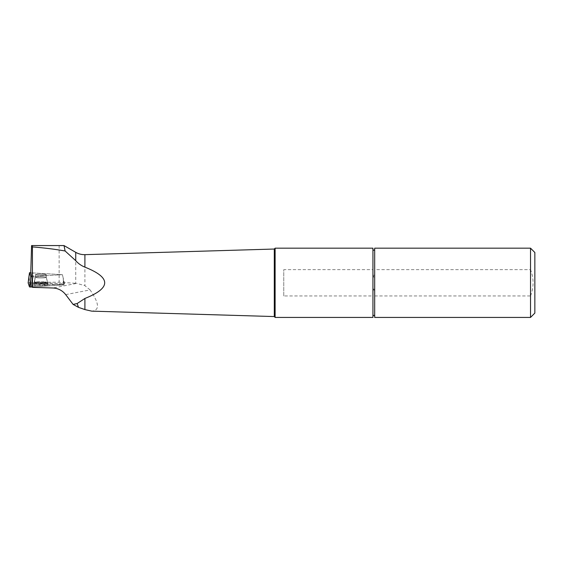 <?xml version="1.0" encoding="UTF-8"?>
<svg xmlns="http://www.w3.org/2000/svg" width="563" height="563" viewBox="0 0 563 563"><rect width="100%" height="100%" fill="white"/><g stroke="black" fill="none" stroke-linecap="round" stroke-linejoin="round"><path stroke-width="0.42" stroke-dasharray="2.81 2.11" d="M30.747 272.914L33.006 272.921L34.92 282.162L59.136 282.253L76.772 283.379L52.866 287.989M64.013 245.567L31.584 245.567M59.136 245.567L59.136 282.253M34.92 282.162L64.639 283.921L31.957 285.934M65.681 294.618L90.08 289.917C99.348 303.373 99.883 310.445 91.692 311.142M90.08 289.917L84.907 285.687L76.772 283.379M374.676 248.17L374.676 317.433M374.676 295.955L530.522 295.955L530.522 317.433M530.522 248.17L530.522 269.642L374.676 269.642M530.522 295.955C533.935 287.179 533.935 278.404 530.522 269.642M374.676 292.014L373.825 288.08L372.945 292.014L372.945 317.433M372.945 248.17L372.945 269.642L283.773 269.642L283.773 295.955L372.945 295.955M372.945 269.642L372.945 273.583L373.853 277.51L374.676 273.583M275.117 248.17L275.117 317.419M283.773 295.955L283.773 269.642M534.85 252.498L534.85 313.098M372.945 273.583L372.945 292.014M38.34 275.152A5.412 0.563 0.2 0 0 46.293 274.681A5.412 0.563 0.2 0 0 40.881 274.097A5.412 0.563 0.2 0 0 35.469 274.638A5.412 0.563 0.2 0 0 38.34 275.152A5.412 0.563 -179.8 0 1 35.469 274.638A5.412 0.563 -179.8 0 1 40.881 274.097A5.412 0.563 -179.8 0 1 46.293 274.681A5.412 0.563 -179.8 0 1 38.34 275.152M33.006 272.921L62.387 274.66L31.95 276.539L62.387 274.66L30.747 272.788M64.639 283.921L62.387 274.66L63.19 277.953L63.563 284.836L64.02 284.913L32.288 286.919L63.563 284.836L29.41 282.816L63.563 284.836M44.238 283.266A7.22 0.753 0.2 0 0 33.625 283.893A7.22 0.753 0.2 0 0 40.846 284.681A7.22 0.753 0.2 0 0 48.066 283.942A7.22 0.753 0.2 0 0 44.238 283.266M37.418 285.575A7.291 0.76 -179.8 0 1 33.548 284.878A7.291 0.76 -179.8 0 1 44.266 284.252A7.291 0.76 -179.8 0 1 48.129 284.934A7.291 0.76 -179.8 0 1 37.418 285.575M29.41 282.816L28.15 282.886L29.41 282.816L29.037 275.933M75.738 252.344L75.738 283.323M84.907 254.652L84.907 285.687M274.287 249.036L274.287 316.561M44.217 282.499A7.164 0.746 -179.8 0 1 48.017 283.168A7.164 0.746 -179.8 0 1 40.846 283.9A7.164 0.746 -179.8 0 1 33.681 283.119A7.164 0.746 -179.8 0 1 44.217 282.499A7.164 0.746 0.2 0 0 33.681 283.119A7.164 0.746 0.2 0 0 40.846 283.9A7.164 0.746 0.2 0 0 48.017 283.168A7.164 0.746 0.2 0 0 44.217 282.499M44.118 281.901A6.96 0.725 0.2 0 0 33.907 282.457A6.96 0.725 0.2 0 0 40.846 283.259A6.96 0.725 0.2 0 0 47.792 282.513A6.96 0.725 0.2 0 0 44.118 281.901A6.96 0.725 -179.8 0 1 47.792 282.513A6.96 0.725 -179.8 0 1 40.846 283.259A6.96 0.725 -179.8 0 1 33.907 282.457A6.96 0.725 -179.8 0 1 44.118 281.901M38.326 277.848A5.412 0.563 -179.8 0 1 35.455 277.341A5.412 0.563 -179.8 0 1 43.407 276.869A5.412 0.563 -179.8 0 1 46.279 277.376A5.412 0.563 -179.8 0 1 38.326 277.848A5.412 0.563 0.2 0 0 46.279 277.376A5.412 0.563 0.2 0 0 43.407 276.869A5.412 0.563 0.2 0 0 35.455 277.341A5.412 0.563 0.2 0 0 38.326 277.848M63.619 284.991L63.19 277.953L64.02 284.913M33.548 284.878L35.455 277.341L35.469 274.638L35.455 277.341L33.625 283.893M48.129 284.934L46.279 277.376L46.293 274.681L46.279 277.376L48.066 283.942"/><path stroke-width="0.84" d="M31.584 245.567L30.747 272.914L31.95 276.539L31.957 285.934L32.429 287.341L32.429 246.918L32.098 245.567L31.584 245.567M32.429 287.341L52.866 287.989C58.137 288.27 62.409 290.48 65.681 294.618L73.099 304.421L77.138 303.541L84.907 298.453C111.277 288.017 111.277 277.58 84.907 267.144C81.368 265.743 78.313 263.59 75.738 260.676L75.738 252.344L64.013 245.567L65.111 250.985L75.738 260.676M84.907 267.144L84.907 254.652L274.287 249.036L274.287 316.561L91.692 311.142L84.907 309.587L78.503 307.363L77.138 303.541M78.503 307.363L73.099 304.421M65.111 250.985C54.956 249.205 44.062 247.847 32.429 246.918M374.676 317.433L374.676 248.17L530.522 248.17L530.522 317.433L374.676 317.433M372.945 317.433L372.945 248.17L275.117 248.17L275.117 317.433L372.945 317.433M530.522 317.433L534.85 313.098L534.85 252.498L530.522 248.17M274.287 249.036L275.117 248.177M64.013 245.567L32.098 245.567M30.747 272.788L29.48 272.71L30.768 276.609L31.95 276.539M30.768 276.609L30.374 279.98L30.81 287.01L29.494 286.933L28.15 282.893L29.494 286.933L32.288 286.919L30.81 287.01M29.48 272.71L28.15 282.893M84.907 309.587L84.907 298.453M29.494 286.933L30.374 279.98M75.738 252.344C78.581 253.962 81.642 254.729 84.907 254.652M274.287 316.561L275.117 317.419M372.945 316.132C373.952 314.26 375.183 316.441 374.676 316.132M374.676 249.465C373.67 251.344 372.446 249.149 372.945 249.465M29.037 275.933L28.15 282.886"/></g></svg>
